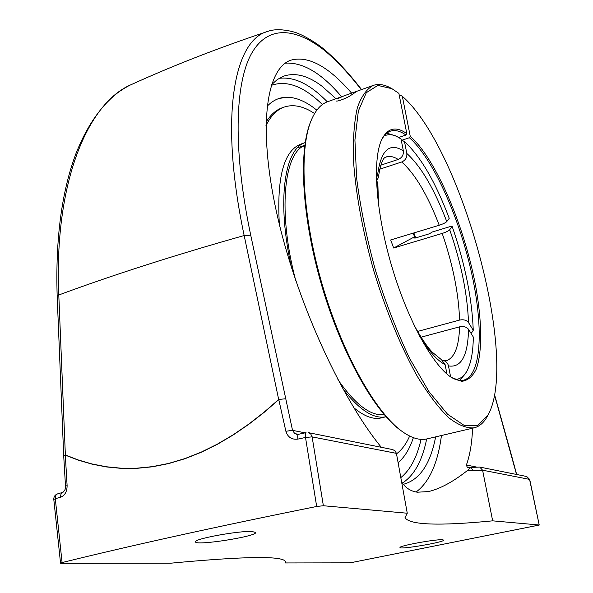 <?xml version="1.0" encoding="UTF-8"?>
<svg xmlns="http://www.w3.org/2000/svg" width="593" height="593" viewBox="0 0 593 593"><rect width="100%" height="100%" fill="white"/><g stroke="black" fill="none" stroke-linecap="round" stroke-linejoin="round"><path stroke-width="0.89" d="M472.569 428.213C472.028 442.741 469.967 455.016 466.387 465.038L467.366 467.551L468.729 467.529C469.967 467.87 469.597 468.811 467.632 470.353C453.171 481.783 440.102 488.854 428.442 491.575L417.435 492.205C410.816 491.345 405.538 487.935 401.602 481.976M416.145 491.997C429.391 482.035 437.827 463.207 441.444 435.514M341.59 96.726C321.747 73.287 302.971 62.095 285.277 63.147M381.306 447.292C340.071 397.088 295.069 297.397 276.412 211.634C257.614 125.686 266.487 68.403 290.844 60.167C308.219 55.408 328.485 66.401 351.627 93.138M335.979 98.727L322.192 86.356C308.241 75.704 295.418 72.302 283.721 76.149L277.324 79.514L271.453 84.755M403.299 484.303L403.751 484.207C419.8 479.715 430.429 463.934 435.64 436.871M305.091 432.853L292.527 430.34L294.677 433.49L298.309 434.387M252.01 531.521L255.679 532.455C257.488 536.346 195.008 546.131 195.534 541.854C193.37 538.963 238.949 530.587 252.01 531.521M442.326 539.749L443.705 540.097C444.98 542.121 399.467 549.867 400.001 547.547C398.37 545.968 435.166 539.17 442.326 539.749M63.006 492.338L62.962 492.346C61.257 493.005 60.486 494.629 60.634 497.208C64.882 495.496 67.046 491.649 67.113 485.652L65.319 455.157L78.298 460.146L91.974 464.126L106.288 466.913L121.18 468.366L136.598 468.366L152.445 466.795L168.605 463.593L184.92 458.737L201.242 452.274L217.446 444.268L233.39 434.854L248.971 424.173L264.13 412.372L278.784 399.615L285.878 431.267L292.527 430.34L250.728 235.191L244.16 235.532C174.379 255.249 112.588 275.07 58.789 294.995L57.165 296.077C55.394 239.127 61.657 191.643 75.941 153.617C87.06 125.59 101.485 104.924 119.215 91.618C125.049 87.771 129.237 85.355 131.787 84.384C88.009 102.285 53.778 182.303 58.789 294.995L65.363 454.994L78.335 459.99L92.004 463.963L106.317 466.758L121.194 468.211L136.605 468.211L152.438 466.639L168.582 463.444L184.89 458.589L201.205 452.125L217.394 444.127L233.323 434.713L248.89 424.039L264.033 412.239L278.68 399.482L244.16 235.532C218.854 115.679 234.391 40.013 267.621 31.451C279.451 26.922 297.241 32.652 298.916 33.868C302.156 34.928 314.12 41.139 323.763 49.041L323.696 48.989M250.728 235.191C232.819 150.066 234.969 84.399 251.024 54.467C267.265 24.61 295.477 27.456 324.794 50.664L323.763 49.041M285.878 431.267C287.79 437.249 291.8 439.858 297.916 439.102L305.499 437.456L316.677 506.474C216.756 526.614 131.898 545.308 62.087 562.564L55.297 498.706L60.634 497.208M396.42 453.363L395.108 450.873L392.625 449.568L308.271 432.623L310.799 434.076L312.118 436.885L396.42 453.363L407.265 513.227L323.37 505.74L312.118 436.885L305.499 437.456C305.099 434.625 305.284 433.016 306.04 432.645L298.524 434.284C297.73 434.662 297.523 436.27 297.916 439.102M467.632 470.353L472.873 470.76L471.702 468.374L469.678 467.521M472.873 470.76L482.591 470.197L479.707 467.062L469.752 467.514M316.677 506.474L323.37 505.74M57.647 493.858C55.008 494.821 53.726 496.689 53.8 499.462L55.297 498.706C55.156 496.141 55.935 494.518 57.647 493.858L62.954 492.346C65.074 490.226 65.919 488.187 65.497 486.216L67.113 485.652M539.081 524.99L492.664 520.847L482.591 470.197L529.564 479.381L539.23 525.042L352.857 562.305L348.78 562.839L285.455 562.95L285.611 562.001C284.61 555.7 246.458 556.086 171.155 563.157L61.576 563.35L60.545 563.18L62.087 562.564M285.455 562.95L285.181 561.134M492.664 520.847C438.976 526.065 409.756 525.013 405.004 517.696L407.265 513.227M267.065 106.34C272.498 100.669 278.643 97.652 285.492 97.274M413.981 238.245L414.64 237.081M413.892 238.008L415.396 238.008L429.421 233.775L432.379 231.952L450.569 226.459L452.17 226.43L449.724 229.75C448.538 230.959 446.032 232.182 442.208 233.42L393.678 248.015L414.544 236.815M380.684 165.217L398.2 159.443C402.01 157.768 403.729 154.906 403.359 150.867L401.031 138.97L395.887 135.923L386.851 133.136M378.519 204.985L377.874 184.267L376.436 180.524M455.713 379.476C460.427 379.031 464.237 376.088 467.136 370.64C471.087 362.953 473.14 351.753 473.31 337.039L468.544 329.33C466.58 326.899 463.593 326.068 459.575 326.839L421.037 337.187M446.959 374.042L445.113 364.606L441.518 359.758L432.364 352.264C427.368 347.194 421.171 337.966 413.766 324.586M393.678 248.015L390.676 239.972L439.228 225.229C443.06 223.984 445.573 222.768 446.766 221.574L449.235 218.32C435.447 181.895 420.533 156.33 404.5 141.631L406.82 153.461C407.191 157.479 405.479 160.318 401.691 161.985L379.609 169.235M398.681 137.487L405.953 135.034L406.813 133.603C395.798 125.835 387.37 127.962 381.536 139.978C372.285 160.169 375.814 212.198 391.625 265.872C407.391 319.568 432.638 365.325 451.384 377.43L461.762 381.351C467.781 380.565 472.599 376.518 476.216 369.209C482.368 352.198 481.998 322.214 476.001 287.961C465.023 227.46 436.159 159.013 410.245 136.308L409.392 137.724L401.32 140.437L401.965 140.222L404.5 141.631M376.318 172.837L377.608 174.928L378.297 177.752L376.637 180.858M417.568 331.45L459.59 320.072C463.585 319.293 466.558 320.124 468.514 322.562L473.258 330.271L472.013 332.213L470.56 332.591M383.99 136.086C388.237 133.877 393.077 134.314 398.526 137.398M452.17 226.43C464.971 263.7 471.998 298.316 473.258 330.271M442.593 360.433L443.705 360.633C446.247 361.448 447.834 363.205 448.471 365.911L450.628 376.918M459.716 380.402L465.72 373.316L467.136 370.64M316.832 110.15L312.696 107.014C303.097 100.135 294.002 96.896 285.411 97.282L278.191 98.772M398.103 462.659C404.611 457.188 409.696 448.857 413.373 437.664M391.929 88.691L390.594 87.964C384.301 84.502 378.549 83.643 373.345 85.385C366.726 88.861 361.411 96.274 357.386 107.622C354.273 121.224 352.939 138.302 353.384 158.865C355.407 191.761 362.493 231.003 373.835 271.016C385.969 310.814 401.268 347.676 417.398 376.503C428.176 394.078 438.561 407.776 448.567 417.591C458.107 425.018 466.617 428.442 474.081 427.857C479.411 426.552 483.799 422.765 487.231 416.494L487.957 415.159L477.854 425.418L464.186 425.433L447.559 414.225L428.954 391.61L409.689 358.52C396.984 331.843 385.591 302.512 375.517 270.527C366.667 238.186 360.374 207.387 356.623 178.122L354.925 139.955L358.365 110.98L366.311 92.678L377.845 85.414L391.929 88.691L398.889 93.375L406.813 133.603M399.445 96.199L401.083 95.629L402.336 96.296C461.502 147.82 519.379 359.536 487.957 415.159M474.081 427.857L426.923 438.916C419.851 440.569 411.72 438.175 402.521 431.719C376.066 413.21 342.806 354.673 322.666 286.115C302.482 217.572 298.783 150.474 311.051 120.764C315.306 110.417 320.865 104.057 327.729 101.677L373.345 85.385M311.051 120.764L310.473 122.21C298.279 151.764 301.933 218.343 321.955 286.323C341.931 354.325 374.946 412.409 401.253 430.815L402.521 431.719M413.21 233.131L415.011 238.119M409.392 137.724C432.482 157.886 458.27 214.962 470.938 270.178C483.68 325.342 482.042 375.154 463.748 380.128C459.96 381.062 455.646 380.031 450.806 377.037M381.188 140.8C383.664 135.597 386.769 132.38 390.513 131.135C395.086 129.697 400.231 131.001 405.953 135.034M402.336 96.296L410.245 136.308M415.686 237.919L413.884 232.93M357.075 91.203L351.049 95.206C347.276 98.03 336.12 102.3 336.023 100.743M337.217 98.89L343.74 95.962M304.802 145.374C283.647 153.224 277.68 212.309 295.737 280.578M337.891 379.602C355.392 404.663 370.818 416.338 384.175 414.626M279.355 224.332C276.649 177.477 283.825 150.726 300.881 144.084L305.202 142.587C284.262 148.784 276.508 201.983 291.674 268.199M342.821 388.756C359.521 410.223 374.027 419.525 386.347 416.664M304.706 146.078L303.193 146.212M314.572 113.537C303.579 106.184 293.461 104.02 284.225 107.059L282.112 107.822C275.93 109.994 270.571 114.797 266.027 122.225M284.225 107.059C276.968 109.601 270.882 115.776 265.975 125.575M396.509 453.838C401.817 449.917 406.198 443.979 409.637 436.048M353.754 407.665C364.206 416.405 373.427 419.807 381.418 417.872L386.028 416.746M476.891 467.128L466.387 465.038M494.466 394.849L516.525 474.459M324.794 50.664C336.891 60.879 349.055 73.88 361.307 89.684M63.71 455.758L65.363 454.994L63.696 455.706M57.165 296.077L63.696 455.691M516.666 474.489L511.151 454.097M278.68 399.482L285.411 398.77L278.68 399.482M539.23 525.042L529.719 479.463L526.717 476.505L479.707 467.062M402.358 483.08C414.144 475.534 422.253 460.835 426.671 438.976M327.299 101.833C310.176 84.25 294.113 76.423 279.118 78.35M271.253 85.392C286.745 79.936 303.786 86.319 322.377 104.546M421.067 439.369C416.998 457.255 410.245 470.004 400.816 477.617M378.304 177.752C382.122 153.187 386.362 158.212 386.221 156.93C389.794 155.818 393.789 156.656 398.2 159.443M403.359 150.867C389.445 142.112 380.862 150.133 377.608 174.928M377.163 181.695L377.148 192.258M468.514 322.562C467.417 294.069 461.161 263.129 449.724 229.75M442.208 233.42C452.889 264.604 458.685 293.491 459.59 320.072M419.51 336.023C428.761 351.152 437.293 360.677 445.113 364.606M459.575 326.839C458.997 346.646 454.535 357.957 446.188 360.789L443.705 360.633M401.691 161.985C415.078 173.86 427.59 194.949 439.228 225.229M448.471 365.911C461.213 368.016 467.907 355.822 468.544 329.33M446.766 221.574C434.373 189.071 421.06 166.366 406.82 153.461M323.822 49.086C336.231 59.545 348.81 73.043 361.574 89.587M494.518 394.56L511.159 454.119M131.957 84.288C173.786 65.304 219.01 47.692 267.628 31.451M296.685 434.313L298.472 434.291M469.745 467.514L468.811 467.536M529.719 479.463L526.717 476.505M65.497 486.216L63.703 455.795M60.545 563.18L53.8 499.462M297.553 147.776L304.817 145.27"/></g></svg>
